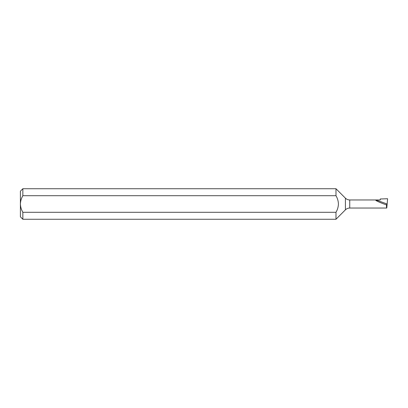 <?xml version="1.0" encoding="UTF-8"?>
<svg xmlns="http://www.w3.org/2000/svg" width="408" height="408" viewBox="0 0 408 408"><rect width="100%" height="100%" fill="white"/><g stroke="black" fill="none" stroke-linecap="round" stroke-linejoin="round"><path stroke-width="0.61" d="M20.4 216.816L20.4 204C20.522 206.963 21.338 209.727 22.848 212.293L22.848 219.264L20.4 216.816M335.983 195.707L335.983 188.736L22.848 188.736L22.848 195.707L335.983 195.707C337.498 198.278 338.314 201.037 338.431 204C338.314 206.963 337.498 209.727 335.983 212.293L22.848 212.293M383.969 204C377.476 201.562 374.835 200.216 376.033 199.961L380.256 199.961L380.256 198.992L387.6 198.737L387.141 204L386.504 204.893L383.969 204M349.743 199.961L376.033 199.961L387.141 204L386.784 208.039L349.743 208.039L349.743 199.961C348.065 199.935 346.621 199.339 345.418 198.171L335.983 188.736M386.504 204.893C386.417 206.846 386.514 207.896 386.784 208.039M349.743 208.039C348.065 208.065 346.621 208.661 345.418 209.829L335.983 219.264L335.983 212.293M22.848 195.707C21.338 198.273 20.522 201.032 20.4 204L20.4 191.184L22.848 188.736M345.418 209.829L345.418 198.171M335.983 219.264L22.848 219.264"/></g></svg>
